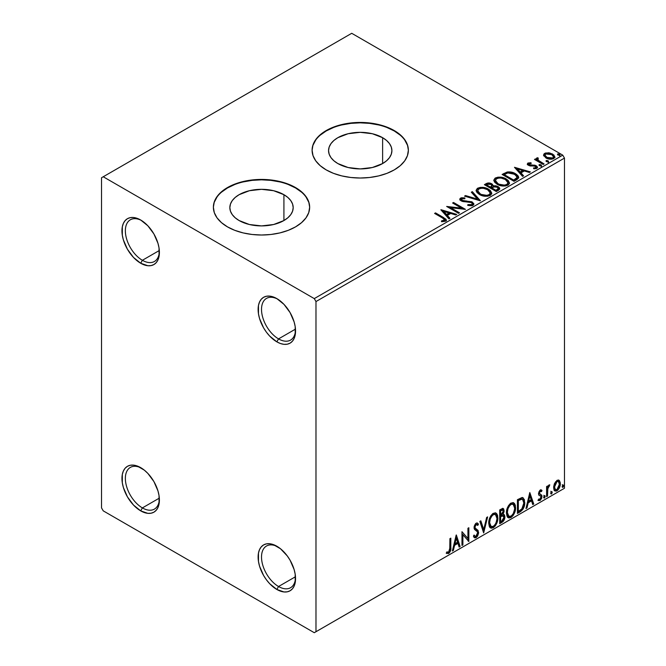 <?xml version="1.0" encoding="UTF-8"?>
<svg xmlns="http://www.w3.org/2000/svg" width="666" height="666" viewBox="0 0 666 666"><rect width="100%" height="100%" fill="white"/><g stroke="black" fill="none" stroke-linecap="round" stroke-linejoin="round"><path stroke-width="1" d="M278.538 338.894A24.068 13.894 -120 0 0 295.538 330.011A24.068 13.894 60 0 1 290.576 340.085A24.068 13.894 60 0 1 278.538 338.894L295.488 329.112L278.538 338.894A24.068 13.894 60 0 1 262.812 317.682A24.068 13.894 60 0 1 266.5 298.393A24.068 13.894 60 0 1 277.705 299.134A24.068 13.894 -120 0 0 261.522 309.898A24.068 13.894 -120 0 0 278.538 338.894L276.84 341.841L278.538 338.894M276.84 298.609L276.84 298.609A26.474 15.285 60 0 1 295.554 331.035A26.474 15.285 60 0 1 276.84 341.841L269.672 336.064L266.433 332.192L263.594 327.863L259.54 318.514L258.475 313.844L258.475 305.403L259.54 301.964L261.272 299.225L263.594 297.294L266.433 296.245L269.672 296.112L273.185 296.911L276.84 298.609L283.999 304.387L290.076 312.579L294.131 321.936L295.196 326.606L295.196 335.04L294.131 338.486L292.399 341.225L290.076 343.156L287.237 344.205L283.999 344.33L280.486 343.539L276.84 341.841A26.474 15.285 60 0 1 258.117 309.415A26.474 15.285 60 0 1 276.84 298.609L276.84 298.609M142.382 260.281A24.068 13.894 -120 0 0 159.382 251.407A24.068 13.894 60 0 1 154.412 261.48A24.068 13.894 60 0 1 142.382 260.281L159.332 250.499L142.382 260.281A24.068 13.894 60 0 1 126.657 239.077A24.068 13.894 60 0 1 130.345 219.788A24.068 13.894 60 0 1 141.55 220.521A24.068 13.894 -120 0 0 125.366 231.285A24.068 13.894 -120 0 0 142.382 260.281L140.676 263.236L142.382 260.281M140.676 219.996L140.676 219.996A26.474 15.285 60 0 1 159.399 252.422A26.474 15.285 60 0 1 140.676 263.236L133.516 257.451L127.439 249.259L123.385 239.902L122.319 235.231L122.319 226.798L123.385 223.36L125.116 220.621L127.439 218.689L130.278 217.632L133.516 217.507L140.676 219.996L147.844 225.782L153.921 233.974L157.975 243.331L159.041 248.002L159.041 256.435L157.975 259.873L156.244 262.612L153.921 264.544L151.082 265.592L147.844 265.726L140.676 263.236A26.474 15.285 60 0 1 121.961 230.802A26.474 15.285 60 0 1 140.676 219.996L140.684 219.996M142.382 507.908A24.068 13.894 -120 0 0 159.382 499.025A24.068 13.894 60 0 1 154.412 509.099A24.068 13.894 60 0 1 142.382 507.908L159.332 498.126L142.382 507.908A24.068 13.894 60 0 1 126.657 486.696A24.068 13.894 60 0 1 130.345 467.407A24.068 13.894 60 0 1 141.55 468.148A24.068 13.894 -120 0 0 125.366 478.912A24.068 13.894 -120 0 0 142.382 507.908L140.676 510.855L142.382 507.908M140.676 467.624L140.676 467.624A26.474 15.285 60 0 1 159.399 500.049A26.474 15.285 60 0 1 140.676 510.855L133.516 505.069L127.439 496.878L123.385 487.52L122.319 482.85L122.319 474.417L123.385 470.979L125.116 468.24L127.439 466.308L130.278 465.259L133.516 465.126L137.029 465.925L144.331 470.146L147.844 473.401L153.921 481.593L157.975 490.95L159.041 495.621L159.041 504.054L157.975 507.5L156.244 510.231L153.921 512.171L151.082 513.22L147.844 513.344L140.676 510.855A26.474 15.285 60 0 1 121.961 478.429A26.474 15.285 60 0 1 140.676 467.624L140.676 467.624M278.538 586.513A24.068 13.894 -120 0 0 295.538 577.638A24.068 13.894 60 0 1 290.576 587.712A24.068 13.894 60 0 1 278.538 586.513L295.488 576.731L278.538 586.513A24.068 13.894 60 0 1 262.812 565.309A24.068 13.894 60 0 1 266.5 546.02A24.068 13.894 60 0 1 277.705 546.753A24.068 13.894 -120 0 0 261.522 557.517A24.068 13.894 -120 0 0 278.538 586.513L276.84 589.468L278.538 586.513M276.84 546.228L276.84 546.228A26.474 15.285 60 0 1 295.554 578.654A26.474 15.285 60 0 1 276.84 589.468L269.672 583.682L266.433 579.82L263.594 575.491L259.54 566.133L258.475 561.463L258.475 553.03L259.54 549.592L261.272 546.853L263.594 544.921L266.433 543.864L269.672 543.739L273.185 544.538L280.486 548.751L287.237 555.877L290.076 560.206L294.131 569.563L295.196 574.234L295.196 582.667L294.131 586.105L292.399 588.844L290.076 590.775L287.237 591.824L283.999 591.957L276.84 589.468A26.474 15.285 60 0 1 258.117 557.034A26.474 15.285 60 0 1 276.84 546.228L276.84 546.228M382.625 137.696L382.625 163.553L372.352 167.516L360.231 168.914L348.11 167.516L337.837 163.553A31.677 18.29 180 0 1 328.554 150.624A31.677 18.29 180 0 1 348.11 133.733A31.677 18.29 180 0 1 382.625 137.696L386.571 140.468L389.493 143.623L391.3 147.053L391.908 150.624L391.3 154.196L389.493 157.626L386.571 160.781L382.625 163.553L382.625 137.696A31.677 18.29 180 0 1 391.908 150.624A31.677 18.29 180 0 1 372.352 167.516A31.677 18.29 180 0 1 337.837 163.553L333.891 160.781L330.969 157.626L329.162 154.196L328.554 150.624L329.162 147.053L330.969 143.623L333.891 140.468L337.837 137.696L348.11 133.733L360.231 132.334L372.352 133.733L382.625 137.696M283.916 194.688L283.916 220.546L273.643 224.509L261.522 225.907L249.4 224.509L239.119 220.546A31.677 18.29 180 0 1 229.845 207.617A31.677 18.29 180 0 1 249.4 190.717A31.677 18.29 180 0 1 283.916 194.688L287.854 197.452L290.784 200.616L292.582 204.046L293.19 207.617L292.582 211.18L290.784 214.61L287.854 217.774L283.916 220.546L283.916 194.688A31.677 18.29 180 0 1 293.19 207.617A31.677 18.29 180 0 1 273.643 224.509A31.677 18.29 180 0 1 239.119 220.546L235.181 217.774L232.251 214.61L230.453 211.18L229.845 207.617L230.453 204.046L232.251 200.616L235.181 197.452L239.119 194.688L249.4 190.717L261.522 189.327L273.643 190.717L283.916 194.688M309.657 207.417A48.135 27.789 0 0 0 295.554 187.962L295.554 187.571A48.135 27.789 180 0 1 309.657 207.226A48.135 27.789 180 0 1 279.936 232.9A48.135 27.789 180 0 1 227.481 226.873L234.773 230.328L243.098 232.9L252.123 234.482L261.522 235.015L270.912 234.482L279.936 232.9L288.261 230.328L295.554 226.873L301.54 222.66L305.994 217.857L308.733 212.645L309.657 207.226L308.733 201.798L305.994 196.587L301.54 191.783L295.554 187.571L288.261 184.116L279.936 181.543L270.912 179.962L261.522 179.429L252.123 179.962L243.098 181.543L234.773 184.116L227.481 187.571L221.495 191.783L217.041 196.587L214.302 201.798L213.378 207.226L214.302 212.645L217.041 217.857L221.495 222.66L227.481 226.873A48.135 27.789 180 0 1 213.378 207.226A48.135 27.789 180 0 1 243.098 181.543A48.135 27.789 180 0 1 295.554 187.571L295.554 187.962A48.135 27.789 0 0 0 243.256 181.901A48.135 27.789 0 0 0 213.378 207.417M408.366 150.424A48.135 27.789 0 0 0 394.272 130.969L394.272 130.578A48.135 27.789 180 0 1 408.366 150.233A48.135 27.789 180 0 1 378.654 175.907A48.135 27.789 180 0 1 326.19 169.88L333.483 173.343L341.808 175.907L350.84 177.489L360.231 178.022L369.622 177.489L378.654 175.907L386.979 173.343L394.272 169.88L400.258 165.676L404.703 160.864L407.442 155.653L408.366 150.233L407.442 144.805L404.703 139.594L400.258 134.79L394.272 130.578L386.979 127.123L378.654 124.55L369.622 122.969L360.231 122.436L350.84 122.969L341.808 124.55L333.483 127.123L326.19 130.578L320.204 134.79L315.759 139.594L313.02 144.805L312.096 150.233L313.02 155.653L315.759 160.864L320.204 165.676L326.19 169.88A48.135 27.789 180 0 1 312.096 150.233A48.135 27.789 180 0 1 341.808 124.55A48.135 27.789 180 0 1 394.272 130.578L394.272 130.969A48.135 27.789 0 0 0 341.966 124.908A48.135 27.789 0 0 0 312.096 150.424M101.532 177.747L101.532 507.908L103.238 510.855L314.277 632.7L564.468 488.253L315.984 631.718L315.984 301.556L564.468 158.092L564.468 488.253L564.468 158.092L562.762 155.145L314.277 298.609L103.238 176.765L351.723 33.3L562.762 155.145L351.723 33.3L101.532 177.747L101.532 507.908L103.238 510.855L314.277 632.7L315.984 631.718L315.984 301.556L314.277 298.609L103.238 176.765L101.532 177.747M543.689 155.628L546.711 158.341L551.839 159.182L554.795 157.476L553.954 155.045L549.733 152.947L545.554 152.997L544.08 153.846L543.581 155.02L545.887 157.925C548.334 159.365 550.948 159.582 553.729 158.566L554.895 156.935L552.605 154.046L548.626 152.772L544.721 153.363L543.581 155.794M543.19 164.477L544.105 163.953L537.895 160.023L537.454 159.074L538.328 158.475L537.837 157.684L536.438 158.308L536.679 159.665L535.406 158.924L534.482 159.449L543.19 164.477L544.105 163.953L538.336 160.456L537.837 157.684L536.338 158.699L536.679 159.665L535.406 158.924L534.482 159.449L543.19 164.477M529.112 164.402L529.395 165.593L529.112 163.611L531.202 163.47L530.985 162.729L530.985 163.445L530.985 162.729L527.797 163.153L527.355 163.961L528.146 165.11L530.153 165.959L534.332 165.959L535.797 166.642L535.655 167.774L533.483 167.965L533.766 168.739L536.172 168.606L537.437 167.715L537.012 166.325L535.489 165.401L529.204 164.677L528.937 163.744L531.202 163.47L530.985 162.729L527.98 163.028L527.98 163.819L529.545 163.461M516.783 179.72L518.664 177.914L518.356 176.224L516.541 174.375L512.987 172.561L507.45 171.961L502.106 174.442L514.019 181.319L516.783 179.72L518.731 177.431L515.542 173.734C513.236 172.244 510.447 171.67 507.176 172.011L502.106 174.442L514.019 181.319L516.783 179.72M493.19 186.13L491.766 183.824L491.766 184.607L488.936 183.749L486.072 184.49C487.978 183.491 489.876 183.533 491.766 184.607L491.766 183.824C489.876 182.742 487.978 182.709 486.072 183.699L486.072 184.49L485.064 185.065L486.072 184.49L486.072 183.699L484.39 184.673L496.303 191.55L499.716 189.094L499.517 187.854L498.11 186.605L495.829 185.806L493.19 185.931L492.424 184.266L489.726 183.067L487.354 183.133L484.39 184.673L496.303 191.55L498.684 190.176L499.783 188.711L498.11 186.605L493.223 185.614L493.223 186.405M480.261 200.807L472.319 191.642L471.32 192.216L477.464 199.109L465.526 195.563L464.527 196.137L480.419 200.724L472.319 191.642L471.32 192.216L477.464 199.109L465.526 195.563L464.527 196.137L480.261 200.807M459.49 212.804L450.624 207.684L465.451 209.365L453.529 202.489L452.614 203.013L461.505 208.142L446.661 206.452L458.574 213.336L459.49 212.804L450.624 207.684L465.451 209.365L453.529 202.489L452.614 203.013L461.505 208.142L446.661 206.452L458.574 213.336L459.49 212.804M442.515 217.998L444.705 220.03L441.475 220.912L441.924 221.711L445.554 221.204L446.353 220.246L445.962 219.197L435.514 212.895L434.59 213.42L442.515 217.998C444.255 218.681 444.855 219.514 444.322 220.504L441.475 220.912L441.924 221.711L445.554 221.204L446.362 220.105L443.556 217.541L435.514 212.895L434.59 213.42L442.515 217.998M440.859 209.807L448.951 218.889L449.95 218.315L447.352 215.401L450.699 213.47L455.744 214.968L456.743 214.394L441.009 209.715L448.951 218.889L449.95 218.315L447.352 215.401L450.699 213.47L455.744 214.968L456.743 214.394L440.859 209.807M473.01 205.353L473.801 203.638L471.711 201.74L463.586 200.857L461.605 200.016L461.763 198.793L464.885 198.751L464.868 197.919L461.513 197.744L459.89 198.768L460.356 200.291L462.254 201.39L471.37 202.556L472.311 203.588L471.894 204.57L467.873 204.612L467.732 205.394L471.819 205.769L473.01 205.353L473.876 204.104L472.302 202.039L462.071 200.358L461.763 198.793L464.885 198.751L464.868 197.919L460.547 198.085L459.798 199.192L461.205 200.916L471.37 202.556L472.336 203.796L471.728 204.678L467.873 204.612L467.732 205.394L473.01 205.353M479.395 194.489L483.133 195.946L487.587 196.245L490.7 195.096L491.716 193.023L490.384 190.543L487.953 188.861L484.74 187.687L480.253 187.387L477.347 188.395L476.14 190.268L476.931 192.449L479.395 194.489C482.75 196.478 486.347 196.786 490.209 195.421L491.724 193.223L488.503 189.169C485.131 187.146 481.493 186.838 477.605 188.237L476.132 190.451L479.395 194.489M497.119 184.266L500.849 185.722L505.303 186.014L508.424 184.865L509.432 182.8L508.1 180.311L505.086 178.346L500.998 177.198L497.968 177.164L495.071 178.163L493.856 180.036L494.647 182.218L497.119 184.266C500.466 186.247 504.07 186.555 507.925 185.198L509.44 183L506.227 178.938C502.847 176.923 499.217 176.607 495.329 178.005L493.847 180.22L497.119 184.266M514.477 167.299L522.569 176.382L523.568 175.807L520.978 172.894L524.325 170.962L529.362 172.461L530.361 171.886L514.477 167.299L522.569 176.382L523.568 175.807L520.978 172.894L524.325 170.962L529.362 172.461L530.361 171.886L514.477 167.299M539.452 165.667L540.784 165.934L541.441 165.276L539.643 164.519L538.985 164.902L539.452 165.667L541.208 165.801L540.975 164.785L539.219 164.652L539.452 165.667L539.219 164.652M546.478 161.613L547.81 161.88L548.468 161.222L546.669 160.464L546.012 160.847L546.478 161.613L548.235 161.746L548.001 160.731L546.245 160.598L546.478 161.613L546.245 160.598M557.933 155.003L559.265 155.27L559.923 154.604L558.125 153.846L557.467 154.229L557.933 155.003L559.69 155.128L559.457 154.121L557.7 153.988L557.933 155.003L557.7 153.988M558.607 480.061L559.448 480.611L556.984 480.377L554.512 483.474L553.671 486.588L553.812 489.219L554.811 490.859L556.218 491.117L557.75 490.226L559.523 487.554L560.239 485.073L560.289 482.758L559.448 480.611L558.399 480.011L556.984 480.377L554.512 483.474L553.621 487.554L554.986 490.975L556.984 490.784C559.249 488.886 560.364 486.513 560.339 483.674L558.974 480.211M546.595 496.611L547.51 496.078L547.868 488.136L549.65 484.831L548.559 485.406L547.51 487.504L547.51 486.022L546.595 486.555L546.595 496.611L547.51 496.078L547.652 489.169L549.8 484.873L549.109 484.931L547.51 487.504L547.51 486.022L546.595 486.555L546.595 496.611M541.175 489.91L542.016 490.451L539.851 490.334L538.503 493.456L538.894 495.213L540.884 496.27L541.025 497.71L540.226 499.192L538.719 499.042L538.195 500.274L540.076 500.549L541.758 498.16L541.716 495.146L539.826 494.089L539.418 493.115L540.101 491.391L541.475 491.625L542.016 490.451L540.243 490.043L538.503 493.689L538.794 495.071L540.884 496.27L541.1 497.102L539.976 499.367L538.719 499.042L538.195 500.274L538.594 500.641L537.92 500.249M520.188 511.854L523.101 509.057L524.633 504.395L524.358 499.542L522.427 497.527L517.424 499.691L517.424 513.453L520.188 511.854L519.513 511.463L517.424 512.662L519.513 511.463L520.188 511.854C523.368 509.515 524.891 506.401 524.75 502.514L523.093 497.76L522.061 497.51L517.424 499.691L517.424 513.453L520.188 511.854M499.708 523.684L503.28 521.312L504.895 516.774L504.445 514.926L503.013 514.343L504.07 511.638L503.771 509.057L502.53 508.466L499.708 509.923L499.708 523.684L502.089 522.302C503.946 520.895 504.886 519.055 504.895 516.774L504.029 514.527L503.013 514.343L504.137 510.772L503.313 508.566L499.708 509.923L499.708 523.684M483.666 532.942L487.637 516.891L486.638 517.465L483.741 529.578L480.844 520.812L479.845 521.386L483.666 532.942L487.637 516.891L486.638 517.465L483.741 529.578L480.844 520.812L479.845 521.386L483.666 532.942M462.895 544.93L462.895 534.698L468.847 541.491L468.847 527.738L467.932 528.263L467.932 538.528L461.979 531.701L461.979 545.462L462.895 544.93L461.979 544.671L462.895 544.93L462.895 534.698L468.847 541.491L468.847 527.738L467.932 528.263L467.932 538.528L461.979 531.701L461.979 545.462L462.895 544.93M446.395 553.221L448.651 553.513L447.968 553.113L449.758 550.74L450.149 547.036C450.516 549.325 449.791 551.348 447.968 553.113L448.651 553.513C450.466 551.739 451.198 549.716 450.824 547.435L450.149 547.036L450.149 538.536L450.149 547.036L450.824 547.435L450.824 538.145L449.908 538.669L449.75 550.332L448.643 552.106L446.861 551.898L446.395 553.221L448.651 553.513L450.591 550.615L450.824 538.145L449.908 538.669L449.908 547.827L448.643 552.106L446.861 551.898L446.395 553.221L446.853 553.538M456.177 535.056L452.356 551.015L453.355 550.441L454.578 545.321L457.925 543.389L459.149 547.094L460.148 546.52L456.327 534.965L452.356 551.015L453.355 550.441L454.578 545.321L457.925 543.389L459.149 547.094L460.148 546.52L456.177 535.056M476.165 524.575L475.482 524.184L474.284 526.615L474.958 527.006L476.165 524.575L476.989 524.517L475.482 524.184L477.755 525.416L478.471 524.159L477.522 523.068L476.173 523.16L474.042 527.597L474.517 529.42L477.405 531.809L477.713 532.991L476.04 536.28L475.099 536.313L474.175 535.064L473.434 536.197L474.567 537.762L476.107 537.653L477.63 536.022L478.588 533.15L478.038 530.377L475.391 528.338L474.958 527.006L475.89 524.758L476.948 524.492L477.755 525.416L478.471 524.159L476.956 522.918L475.624 523.568L474.167 526.415L474.159 528.613L477.256 531.593L477.705 533.233L476.04 536.28L474.858 536.13L474.175 535.064L473.434 536.197L473.967 537.187L474.741 537.853L476.107 537.653L474.242 537.512M488.711 523.21L489.31 526.473L491.283 528.205L493.306 527.73L495.329 525.849L496.778 523.21L497.81 519.122L497.619 515.526L496.769 513.736L495.279 512.803L492.698 513.661L490.734 515.934L489.244 519.438L488.711 523.21L490.592 527.947L493.306 527.73C496.411 525.041 497.927 521.753 497.868 517.857L495.995 513.061L493.231 513.311C490.151 516.025 488.636 519.33 488.711 523.21M506.426 512.978L507.034 516.242L508.999 517.973L511.022 517.499L513.045 515.617L514.502 512.978L515.526 508.899L515.334 505.294L514.485 503.504L512.995 502.58L510.414 503.438L508.458 505.702L506.959 509.207L506.426 512.978L508.308 517.715L511.022 517.499C514.127 514.81 515.65 511.521 515.592 507.625L513.711 502.83L510.947 503.08C507.867 505.794 506.36 509.099 506.426 512.978M529.795 492.549L525.973 508.516L526.972 507.933L528.196 502.822L531.543 500.89L532.767 504.595L533.766 504.012L529.795 492.549L525.973 508.516L526.972 507.933L528.196 502.822L531.543 500.89L532.767 504.595L533.766 504.012L529.795 492.549M543.697 497.311L544.13 498.101L544.788 497.718L545.029 495.779L544.288 495.854L543.739 496.894L544.455 498.018L545.221 496.428L544.455 495.729L543.697 497.311L544.455 498.018M550.715 493.256L551.157 494.039L551.814 493.664L552.056 491.724L551.315 491.799L550.765 492.832L551.481 493.964L552.247 492.374L551.481 491.666L550.715 493.256L551.481 493.964M562.179 486.646L562.612 487.429L563.269 487.046L563.511 485.114L562.77 485.181L562.221 486.222L562.937 487.346L563.702 485.764L562.937 485.056L562.179 486.646L562.937 487.346M407.442 145.205L404.703 139.985M400.258 135.181L394.272 130.969L386.979 127.514M378.654 124.95L369.622 123.368L360.231 122.835L350.84 123.368L341.808 124.95M333.483 127.514L326.19 130.969L320.204 135.181M315.759 139.985L313.02 145.205M308.733 202.198L305.994 196.978M301.54 192.174L295.554 187.962L288.261 184.507M279.936 181.943L270.912 180.361L261.522 179.82L252.123 180.361L243.098 181.943M234.773 184.507L227.481 187.962L221.495 192.174M217.041 196.978L214.302 202.198M446.178 553.146L447.968 553.113L446.486 553.288M456.019 535.705L459.465 546.128L460.148 546.52L458.932 546.436L459.465 546.128L456.019 535.705M457.242 542.998L457.925 543.389L457.242 542.998L453.896 544.93L454.578 545.321L453.896 544.93L452.672 550.049L453.355 550.441L452.572 550.108L453.896 544.93L457.242 542.998M455.569 537.937L454.287 543.298L454.97 543.689L454.287 543.298L455.569 537.937L456.252 538.328L457.534 542.207L454.97 543.689L456.252 538.328L455.569 537.937M461.979 531.784L467.932 538.528L461.979 531.784M468.173 528.13L468.173 541.042L468.173 528.13M468.256 541.15L468.847 541.491L468.256 541.15M462.212 534.307L462.895 534.698L462.212 534.307L462.212 544.538L462.212 534.307M473.926 535.447L475.099 536.313M477.797 523.767L477.247 524.725L477.797 523.767M475.516 528.463L474.284 526.615L474.833 528.071L476.648 529.187L475.516 528.463M478.629 532.475L475.965 528.787L478.629 532.475L477.947 532.084L475.432 537.262L476.107 537.653L478.629 532.475M474.059 537.454L475.99 536.854L477.797 533.466L477.605 530.411L474.317 527.072L474.75 524.933L476.273 524.1M475.99 536.854L476.506 536.297M477.788 530.91L477.605 530.411M474.692 536.03L473.801 535.256M480.386 521.078L483.066 529.179L483.741 529.578L483.066 529.179L480.386 521.078M486.738 517.407L483.291 531.809L486.738 517.407M495.646 512.903L497.194 517.465L497.868 517.857L497.194 517.465C497.252 521.353 495.729 524.65 492.624 527.339L493.306 527.73L490.268 527.722M489.785 527.48L492.624 527.339L495.454 524.175L496.944 520.063L496.936 515.126M496.936 515.134L496.586 514.144M490.975 526.307L489.144 524.125L489.41 519.089L491.741 514.951L493.439 513.969L494.871 514.219M495.462 514.56L492.59 514.302L495.462 514.56L496.953 518.381C497.011 521.52 495.787 524.175 493.273 526.331L491.133 526.498L489.627 522.677L488.944 522.286L490.451 526.098L491.133 526.498M489.627 522.677C489.568 519.555 490.784 516.891 493.273 514.693L492.59 514.302C490.101 516.5 488.886 519.164 488.944 522.286L489.627 522.677L490.268 518.922L492.024 515.767L493.706 514.485L495.546 514.61L496.753 516.525L496.944 518.889L496.095 522.702L494.905 524.816L493.273 526.331L491.658 526.698L490.492 525.94L489.627 522.677M502.938 508.433L503.454 510.381L504.137 510.772L503.454 510.381L502.947 512.853M502.755 510.023L502.072 509.632L499.941 510.414L500.624 510.805L502.755 510.023L503.221 511.33L502.339 513.961L503.013 514.343L502.339 513.961L500.624 515.218L499.941 514.818L499.941 510.414L502.139 509.673M503.646 514.385L504.22 516.383L504.895 516.774L504.22 516.383C504.204 518.664 503.271 520.504 501.406 521.911L502.089 522.302L501.406 521.911L499.708 522.893L502.314 521.22L503.837 518.672L504.212 516.117L503.554 514.285M502.847 513.078L503.454 510.381L502.78 508.275M503.413 509.74L503.296 509.157M502.539 515.675L503.779 516.258L503.779 518.589L502.788 520.329L500.624 521.736L500.624 516.625L499.941 516.233L499.941 521.345L500.624 521.736L500.624 516.625L503.354 515.775L501.864 515.284L502.539 515.675L501.864 515.284L500.399 515.967L501.082 516.358L499.941 516.233L500.624 516.625L502.539 515.675L503.979 517.307L501.665 521.137L500.624 521.736L499.941 521.345L499.941 516.233L502.022 515.259L503.096 515.867M503.221 511.33L500.624 515.218L500.624 510.805L499.941 510.414L499.941 514.818L500.624 515.218L500.624 510.805L502.605 509.965L503.221 511.33M513.369 502.672L514.91 507.234L515.592 507.625L514.91 507.234C514.968 511.13 513.444 514.418 510.339 517.107L511.022 517.499L507.983 517.49M507.509 517.249L510.339 517.107L513.17 513.944L514.851 508.499L514.302 503.912M508.699 516.075L506.859 513.894L507.126 508.857L509.457 504.72L511.155 503.737L512.587 503.987M513.186 504.337L510.306 504.07L513.186 504.337L514.676 508.15C514.735 511.288 513.503 513.944 510.988 516.108L508.849 516.267L507.342 512.445L506.66 512.054L508.166 515.875L508.849 516.267M507.342 512.445C507.284 509.323 508.499 506.668 510.988 504.462L510.306 504.07C507.825 506.268 506.601 508.932 506.66 512.054L507.342 512.445L507.992 508.691L509.74 505.544L511.421 504.254L513.27 504.387L514.468 506.293L514.66 508.658L513.811 512.47L512.62 514.585L510.988 516.108L509.382 516.466L508.216 515.709L507.342 512.445M522.735 497.602L524.075 502.122L524.75 502.514L524.075 502.122C524.209 506.01 522.685 509.124 519.513 511.463L522.011 509.282L523.709 505.319L523.942 500.291L522.668 497.544M522.535 499.275L520.895 498.701L521.578 499.092L520.895 498.701L518.256 499.833L518.939 500.233L517.657 500.183L518.339 500.574L521.578 499.092L522.535 499.275L523.834 503.038L521.778 509.174L518.339 511.513L517.657 511.122L518.339 511.513L518.339 500.574L517.657 500.183L517.657 511.122L517.657 500.183L520.579 498.759L521.977 498.967M529.637 493.198L533.083 503.621L533.766 504.012L532.55 503.929L533.083 503.621L529.637 493.198M530.86 500.499L531.543 500.89L530.86 500.499L527.514 502.43L528.196 502.822L527.514 502.43L526.29 507.542L526.972 507.933L526.19 507.6L527.514 502.43L530.86 500.499M529.187 495.437L527.905 500.79L528.588 501.182L527.905 500.79L529.187 495.437L529.87 495.829L531.152 499.7L528.588 501.182L529.87 495.829L529.187 495.437M540.684 491.117L541.475 491.625L542.016 490.451L540.834 489.66M542.016 490.451L541.333 490.059L540.842 491.133L541.167 489.901M540.301 491.25L539.618 490.85L538.736 492.715L539.418 493.115L540.301 491.25L541.475 491.625M540.817 494.488L538.736 492.715L539.618 493.931M541.716 495.146L541.033 494.755L541.333 496.128L542.016 496.528L541.716 495.146L539.635 493.897M538.195 500.274L540.076 500.549L542.016 496.528L541.333 496.128L539.402 500.149L540.076 500.549L538.295 500.391L539.618 500.008L540.859 498.335L541.333 496.128L540.8 494.472M538.794 495.071L540.884 496.27M539.219 495.404L539.993 495.695M538.952 493.506L538.961 491.699L540.309 490.825M543.772 495.329L544.455 495.729M545.221 496.428L544.538 496.037L543.731 497.652M543.689 497.668L544.497 495.671M546.828 486.421L547.51 487.504L546.828 486.421M548.143 485.947L548.934 485.048L548.684 485.797L549.367 486.188L548.21 485.905M547.294 487.379L546.977 488.777L547.652 489.169L546.977 488.777L546.828 492.307L547.51 492.698L546.828 492.307L546.828 495.687L547.51 496.078L546.595 495.82L547.352 487.221M550.799 491.275L551.481 491.666M552.247 492.374L551.565 491.983L550.757 493.589M550.715 493.614L551.523 491.608M559.448 480.611L558.774 480.219L559.665 483.283L560.339 483.674L559.665 483.283C559.681 486.113 558.566 488.486 556.301 490.392L556.984 490.784L554.661 490.734M554.129 490.467L555.919 490.592L557.991 488.769M558.383 488.12L559.665 483.283L558.549 480.003M555.211 489.402L553.995 487.887L554.17 484.473L555.727 481.66L557.825 481.218M558.358 481.518L556.301 481.227L558.358 481.518L559.423 484.207L556.984 489.552L555.527 489.66L553.854 486.638L555.527 489.66M554.537 487.029L556.984 481.618L556.301 481.227L553.854 486.638L554.537 487.029L555.885 482.667L557.275 481.476L558.499 481.618L559.415 484.548L558.075 488.536L556.693 489.693L555.452 489.61L554.537 487.029M562.254 484.665L562.937 485.056M563.702 485.764L563.02 485.364L562.212 486.979M562.171 486.996L562.978 484.998M457.534 542.207L454.97 543.689L456.252 538.328L457.534 542.207M518.339 500.574L522.161 499.134L523.368 500.274L523.834 502.655L523.409 506.127L522.319 508.499L518.339 511.513L518.339 500.574M531.152 499.7L528.588 501.182L529.87 495.829L531.152 499.7M314.277 298.609L562.762 155.145L564.468 158.092L315.984 301.556L314.277 298.609M315.984 631.718L564.468 488.253L315.984 631.718M446.345 220.721L444.672 218.997L435.273 213.811L435.514 212.895L435.514 213.678L443.556 218.323L443.556 217.541L443.556 218.323L446.278 220.488M444.713 220.596L443.964 221.445L441.475 221.695L443.548 221.537L443.548 220.754L443.548 221.537L444.322 221.287L444.322 220.504M441.65 210.689L455.844 214.91L441.65 210.689M447.352 216.184L447.352 215.401L447.352 216.184L449.483 218.581L447.352 216.184M443.806 212.204L446.528 215.26L449.084 213.778L449.084 212.987L449.084 213.778L446.528 215.26L446.528 214.469L446.528 215.26L443.806 212.204L443.806 211.422L449.084 212.987L446.528 214.469L443.806 211.422L443.806 212.204M448.093 207.284L461.505 208.933L461.505 208.142L461.505 208.933L448.093 207.284M453.296 203.405L453.529 202.489L453.529 203.272L464.036 209.34L453.296 203.405M450.624 208.475L450.624 207.684L450.624 208.475L458.807 213.195L450.624 208.475M472.336 204.67L470.829 205.736L467.873 205.403L467.873 204.612L467.873 205.403L471.728 205.469L472.336 203.796M459.873 199.584L460.547 198.085L460.547 198.868L464.868 198.701L464.868 197.919L464.868 198.751L461.513 198.526L459.798 199.95M461.313 200.2L461.763 198.793M461.763 199.584L462.071 201.149L462.071 200.358L462.071 201.149L464.16 201.715L464.16 200.924L464.16 201.715L466.475 201.748L466.475 200.957L466.475 201.748L472.302 202.822L472.302 202.039L473.817 204.479M473.801 204.42L471.045 202.281M471.053 202.281L463.303 201.598L461.813 200.982L461.372 199.95M465.426 196.403L465.526 195.563L465.526 196.345L477.464 199.892L477.464 199.109L477.464 199.892L465.426 196.403M471.786 192.732L472.319 191.642L472.319 192.424L479.628 200.624L472.319 192.424L471.786 192.732M476.165 190.851L477.605 188.237L477.605 189.019C481.493 187.621 485.131 187.937 488.503 189.952L488.503 189.169L488.503 189.952L491.691 193.606M478.837 188.486L477.114 189.352L476.14 191.05M491.716 193.814L490.384 191.325L487.37 189.369L483.283 188.212L479.645 188.278M490.193 193.789L489.677 194.955L487.987 195.937L483.291 195.921L479.495 194.222L477.697 191.358M477.688 190.709L477.688 191.5L480.311 194.747L480.311 193.956L480.311 194.747C482.975 196.337 485.855 196.595 488.952 195.521L488.952 194.738C485.855 195.812 482.975 195.546 480.311 193.956L477.688 190.709L478.871 188.919C482.001 187.837 484.906 188.095 487.587 189.693L490.193 192.874L488.952 195.521L490.193 192.874M493.19 185.931L493.19 186.713L498.11 187.387L498.11 186.605L498.11 187.387L499.716 189.094M499.725 189.127L497.061 186.905L493.19 186.713M499.517 188.644L499.167 188.187M494.488 186.522L493.822 186.597M489.726 183.849L488.936 183.749M498.226 189.236L495.995 191.1L491.566 188.545L491.566 187.762L493.631 186.73L497.194 187.129L498.226 188.453L497.044 190.501L498.226 189.244L498.226 188.453L495.995 190.318L495.995 191.1L497.044 190.501L497.044 189.71L495.995 190.318L491.566 187.762L491.566 188.545L495.995 191.1L495.995 190.318L491.566 187.762L495.521 186.58L497.41 187.263L498.226 188.445M491.833 186.721L491.225 187.312M490.809 187.571L490.809 186.788L490.343 187.837L490.809 187.571L490.343 187.837L486.521 185.639L486.521 184.848L487.479 184.299L490.875 184.365L491.899 185.639L490.809 187.571L491.899 185.639M490.343 187.054L486.521 184.848L486.521 185.639L490.343 187.837L490.343 187.054L486.521 184.848L488.702 183.866L490.875 184.365L491.833 185.931L490.343 187.054M493.881 180.628L495.329 178.005L495.329 178.788C499.217 177.397 502.847 177.705 506.227 179.728L506.227 178.938L506.227 179.728L509.407 183.383M496.553 178.255L494.83 179.121L493.856 180.819M509.432 183.583L508.1 181.094L505.086 179.137L500.998 177.98L497.369 178.047M507.908 183.558L507.392 184.723L505.702 185.706L501.007 185.689L497.211 183.991L495.412 181.135M495.412 180.486L495.412 181.269L498.026 184.515L498.026 183.733L498.026 184.515C500.699 186.105 503.579 186.363 506.668 185.29L506.668 184.507C503.579 185.581 500.699 185.323 498.026 183.733L495.412 180.486L496.586 178.688C499.716 177.606 502.622 177.872 505.303 179.462L507.917 182.642L506.668 185.29L507.917 182.642M518.356 177.014L515.542 174.525L510.631 172.76L506.701 172.91L502.788 174.833L503.912 174.192L503.912 173.401L503.912 174.192L507.176 172.802L507.176 172.011L507.176 172.802C510.447 172.461 513.236 173.035 515.542 174.525L515.542 173.734L515.542 174.525L518.689 177.83M517.107 177.855L515.309 179.937M514.701 180.303L514.701 179.52L513.711 180.086L513.711 180.877L514.701 180.303L516.849 178.713L516.849 177.93L513.711 180.877L504.245 175.408L513.711 180.877L513.711 180.086L504.245 174.617L504.245 175.408L504.245 174.617L507.817 172.944L514.627 174.267L517.107 177.106L516.849 178.713L517.107 177.106M515.268 168.19L529.462 172.402L515.268 168.19M520.978 173.684L520.978 172.894L520.978 173.684L523.11 176.074L520.978 173.684M517.424 169.705L520.146 172.752L522.71 171.27L522.71 170.488L522.71 171.27L520.146 172.752L520.146 171.961L520.146 172.752L517.424 169.705L517.424 168.914L522.71 170.488L520.146 171.961L517.424 168.914L517.424 169.705M534.681 168.806L535.655 168.556L535.655 167.774L533.483 167.965L533.766 168.739L536.829 168.332L537.512 167.366L536.247 165.759L536.247 166.55L534.598 165.942L536.247 166.55L536.247 165.759L534.598 165.16L534.598 165.942L532.217 165.909L534.598 165.942L534.598 165.16L532.217 165.118L532.217 165.909L530.852 165.959L532.217 165.909L532.217 165.118L530.402 165.135L530.402 165.917L529.861 165.792L530.402 165.917L530.402 165.135L529.395 164.802L529.395 165.593L529.045 165.326L529.112 163.611M537.445 167.782L536.247 166.55L537.429 167.74M527.447 164.327L527.98 163.028L527.355 163.919L528.521 165.359L535.372 166.317L535.655 168.556L536.005 168.207L534.623 168.806M536.022 167.807L536.047 167.216L535.655 167.774M530.203 163.461L527.422 164.377M539.177 165.476L540.975 165.576L540.975 164.785L541.208 166.592M541.208 165.801L540.975 164.785M541.275 165.801L539.144 165.493M540.592 165.401L540.134 165.301M535.164 159.848L535.406 158.924L535.406 159.707L536.679 160.448L536.679 159.665L536.679 160.448L535.164 159.848M536.421 159.132L536.846 157.917L536.846 158.699L537.837 158.475L537.837 157.684L537.895 158.558L536.355 159.324M537.454 159.923L537.762 158.616M537.762 159.407L538.336 161.239L538.336 160.456L538.336 161.239L541.183 163.045L541.183 162.263L541.183 163.045L543.431 164.344L538.494 161.363L537.454 159.857M546.203 161.413L548.001 161.513L548.001 160.731L548.235 162.529M548.235 161.746L548.001 160.731M548.301 161.738L546.17 161.438M547.618 161.347L547.161 161.247M545.562 153.779L543.631 155.403L544.721 153.363L544.721 154.154L548.626 153.555L548.626 152.772L548.626 153.555L552.605 154.828L552.605 154.046L552.605 154.828L554.845 157.326L553.954 155.827L551.748 154.387L546.42 153.58M553.438 157.209L552.663 158.741L549.6 159.141L546.262 157.825L545.054 155.611M545.013 155.145L546.811 158.183L546.811 157.401L546.811 158.183L552.663 158.741L552.663 157.95L546.811 157.401L545.013 155.145L545.787 153.988L551.698 154.579L553.479 156.751L552.663 158.741L553.479 156.751M557.658 154.803L559.457 154.903L559.457 154.121L559.69 155.919M559.69 155.128L559.457 154.121M559.756 155.128L557.625 154.828M559.074 154.728L558.616 154.637M449.084 212.987L446.528 214.469L443.806 211.422L449.084 212.987M487.587 189.693L489.652 191.433L490.168 193.207L489.16 194.605L486.846 195.379L481.21 194.422L478.796 192.857L477.713 191L478.479 189.186L481.002 188.278L483.424 188.303L487.587 189.693M505.303 179.462L507.375 181.202L507.883 182.975L506.876 184.374L504.562 185.156L498.926 184.199L496.511 182.626L495.429 180.769L496.195 178.954L498.726 178.047L501.14 178.072L505.303 179.462M504.245 174.617L507.817 172.944L511.521 173.018L515.925 175.158L517.049 177.506L513.711 180.086L504.245 174.617M522.71 170.488L520.146 171.961L517.424 168.914L522.71 170.488M551.698 154.579L553.471 156.66L552.93 157.775L551.232 158.391L547.111 157.559L545.013 155.236L545.645 154.071L547.244 153.563L551.698 154.579M490.592 527.947L489.91 527.555M508.308 517.715L507.625 517.324M541.058 491.25L540.376 490.859M539.935 494.155L539.252 493.764M540.634 496.07L539.951 495.679M554.986 490.975L554.303 490.584M446.362 220.105L446.362 220.896M491.724 193.223L491.724 194.014M509.44 183L509.44 183.783M527.355 163.919L527.355 164.702M541.466 165.418L541.466 166.209M548.493 161.363L548.493 162.154M554.895 156.935L554.895 157.725M559.948 154.753L559.948 155.536"/></g></svg>
